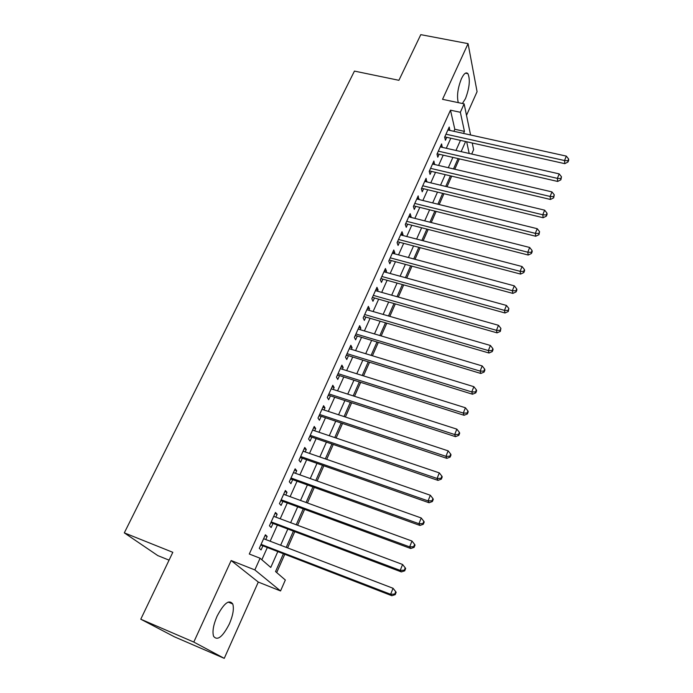 <?xml version="1.0" encoding="UTF-8"?>
<svg xmlns="http://www.w3.org/2000/svg" width="693" height="693" viewBox="0 0 693 693"><rect width="100%" height="100%" fill="white"/><g stroke="black" fill="none" stroke-linecap="round" stroke-linejoin="round"><path stroke-width="1.04" d="M229.366 623.917C233.039 615.289 234.165 608.645 232.761 603.975C229.149 599.133 223.917 603.205 217.082 616.19C213.375 624.852 212.197 631.54 213.557 636.252C217.342 641.129 222.609 637.014 229.366 623.917M462.396 103.508L465.479 98.614C469.525 87.829 470.348 79.513 467.94 73.683C466.138 71.786 463.964 73.467 461.417 78.725C457.726 88.193 456.678 96.162 458.281 102.642M283.35 553.88L275.537 571.56L285.334 580.015L280.544 590.956L254.842 569.915L260.092 558.237L270.764 567.446L277.746 551.723M258.29 582.068L231.15 560.542L193.789 642.065L140.774 619.213L174.376 636.789L224.255 658.35L258.29 582.068L280.544 590.956M169.066 560.152L157.779 555.587L124.307 532.865L354.444 71.093L398.908 80.31L420.781 34.65L468.07 43.642L442.541 99.324L464.128 103.872L470.582 134.988M466.51 115.35L477.07 91.675L468.07 43.642M472.245 143.009L473.622 149.662L471.708 154.037M276.706 572.574L284.728 554.417M287.595 547.903L294.707 531.808M297.592 525.268L304.53 509.546M307.432 502.971L314.215 487.612M317.134 481.003L323.752 465.999M326.689 459.355L333.16 444.698M336.105 438.037L342.42 423.718M345.383 417.013L351.559 403.031M354.521 396.301L360.559 382.64M363.539 375.892L369.43 362.534M372.418 355.76L378.179 342.714M381.176 335.923L386.807 323.172M389.812 316.363L395.313 303.906M398.328 297.072L403.698 284.901M406.73 278.049L411.98 266.155M415.012 259.286L420.14 247.67M423.18 240.783L428.187 229.426M431.237 222.531L436.131 211.434M439.189 204.522L443.97 193.676M447.028 186.755L451.706 176.161M454.773 169.222L459.338 158.87M193.789 642.065L224.255 658.35M265.748 539.544L267.143 536.434L265.393 534.788L259.286 548.336L261.07 549.93L262.846 545.98M275.823 517.143L277.139 514.215L275.459 512.465L269.438 525.814L271.162 527.503L272.912 523.613M285.759 495.071L286.997 492.316L285.369 490.479L279.435 503.629L281.098 505.414L282.822 501.585M295.539 473.336L296.699 470.746L295.131 468.815L289.293 481.774L290.895 483.653L292.593 479.877M305.18 451.914L306.271 449.488L304.755 447.47L298.995 460.239L300.545 462.205L302.217 458.48M314.674 430.795L315.696 428.534L314.241 426.438L308.567 439.015L310.057 441.069L311.703 437.404M324.038 409.996L324.991 407.882L323.588 405.7L317.992 418.104L319.43 420.235L321.058 416.623M333.272 389.483L334.147 387.526L332.805 385.265L327.287 397.487L328.673 399.705L330.275 396.145M342.368 369.265L343.182 367.455L341.883 365.116L336.451 377.174L337.777 379.461L339.362 375.952M351.334 349.333L352.087 347.669L350.84 345.253L345.478 357.138L346.76 359.502L348.319 356.046M360.178 329.686L360.862 328.153L359.667 325.667L354.383 337.387L355.613 339.83L357.146 336.417M368.901 310.308L369.525 308.913L368.373 306.358L363.167 317.914L364.345 320.426L365.861 317.056M377.494 291.199L378.066 289.934L376.957 287.309L371.82 298.709L372.955 301.29L374.454 297.973M385.975 272.349L386.486 271.214L385.429 268.529L380.362 279.764L381.445 282.415L382.926 279.14M394.343 253.759L394.793 252.754L393.78 250L388.782 261.088L389.821 263.799L391.276 260.568M402.598 235.429L402.997 234.537L402.018 231.722L397.089 242.663L398.085 245.435L399.523 242.247M410.732 217.333L411.079 216.562L410.152 213.687L405.284 224.48L406.245 227.321L407.657 224.177M418.763 199.489L418.174 195.902L413.374 206.549L414.284 209.442L415.679 206.341M426.689 181.878L426.082 178.344L421.353 188.851L422.228 191.805L423.605 188.739M434.511 164.492L433.896 161.019L429.218 171.388L430.058 174.393L431.418 171.37M442.229 147.34L441.606 143.919L436.988 154.149L437.785 157.216L439.128 154.236M453.898 131.306L454.816 129.262L450.485 110.178L249.289 554.019L260.092 558.237M261.841 559.745L267.255 547.678M270.149 541.224L277.295 525.268M280.206 518.78L287.197 503.187M290.124 496.664L296.95 481.436M299.887 474.878L306.557 459.996M309.511 453.413L316.025 438.868M318.988 432.259L325.363 418.052M328.335 411.408L334.563 397.531M337.552 390.861L343.633 377.295M346.63 370.599L352.572 357.354M355.578 350.632L361.382 337.682M364.405 330.942L370.079 318.286M373.111 311.529L378.655 299.168M381.696 292.385L387.11 280.301M390.159 273.501L395.452 261.694M398.51 254.877L403.672 243.338M406.739 236.504L411.798 225.234M414.864 218.382L419.802 207.363M422.877 200.502L427.702 189.735M430.786 182.857L435.507 172.34M438.591 165.445L443.199 155.171M446.292 148.267L450.796 138.219M449.844 130.414L449.211 127.044L444.655 137.145L445.417 140.263L446.742 137.318M231.15 560.542L254.842 569.915M450.485 110.178L460.351 112.283L464.128 103.872M140.774 619.213L172.817 552.312L124.307 532.865M465.601 141.528L461.14 151.637M458.064 158.576L453.491 168.927M450.433 175.857L445.746 186.443M442.688 193.373L437.898 204.201M434.849 211.114L429.946 222.202M426.897 229.097L421.881 240.445M418.841 247.323L413.712 258.939M410.672 265.809L405.422 277.694M402.39 284.537L397.02 296.699M393.996 303.534L388.496 315.982M385.49 322.791L379.859 335.533M376.853 342.316L371.093 355.362M368.104 362.127L362.205 375.476M359.225 382.215L353.187 395.876M350.216 402.598L344.04 416.571M341.077 423.267L334.754 437.578M331.808 444.239L325.329 458.887M322.401 465.523L315.774 480.518M312.855 487.127L306.072 502.468M303.162 509.043L296.223 524.757M293.33 531.297L286.218 547.383M469.187 153.456L466.675 141.762M463.539 133.437L464.449 131.384L460.351 112.283M280.63 545.235L287.751 529.201M290.653 522.678L297.609 507.007M300.519 500.45L307.32 485.143M310.247 478.56L316.892 463.6M319.828 456.982L326.316 442.377M329.27 435.724L335.611 421.457M338.574 414.778L344.767 400.831M347.747 394.126L353.794 380.509M356.782 373.778L362.699 360.464M365.696 353.716L371.474 340.705M374.48 333.931L380.128 321.223M383.142 314.431L388.66 302.009M391.684 295.201L397.08 283.065M400.112 276.23L405.379 264.38M408.42 257.527L413.565 245.937M416.614 239.076L421.647 227.754M424.705 220.876L429.617 209.806M432.675 202.919L437.482 192.108M440.549 185.196L445.235 174.636M448.31 167.715L452.893 157.398M455.977 150.459L460.455 140.376M454.816 129.262L464.449 131.384M447.99 129.764L449.948 130.189M440.41 146.569L442.377 147.02M432.735 163.6L434.71 164.059M424.956 180.856L426.94 181.332M417.073 198.337L419.057 198.83M409.087 216.06L411.079 216.562M400.987 234.017L402.997 234.537M392.784 252.217L394.793 252.754M384.468 270.66L386.486 271.214M376.03 289.362L378.066 289.934M367.489 308.324L369.525 308.913M358.818 327.546L360.862 328.153M350.034 347.046L352.087 347.669M341.121 366.814L343.182 367.455M332.077 386.859L334.147 387.526M322.912 407.198L324.991 407.882M313.608 427.832L315.696 428.534M304.175 448.761L306.271 449.488M294.603 470.001L296.699 470.746M284.884 491.554L286.997 492.316M275.026 513.426L277.139 514.215M265.021 535.62L267.143 536.434M445.027 136.322L445.192 136.971L564.795 163.661L564.535 160.533L445.989 134.191M567.888 160.759L567.983 162.006L568.693 160.248L568.598 158.983L567.888 160.759L564.535 160.533L566.311 156.107L447.886 129.981M445.192 136.971L444.759 136.919M564.795 163.661L567.983 162.006M568.598 158.983L566.311 156.107M437.404 153.24L437.569 153.872L557.674 181.445L557.389 178.361L438.34 151.161M560.767 178.577L560.88 179.808L561.486 176.784L560.767 178.577L557.389 178.361L559.182 173.882L440.263 146.899M557.674 181.445L560.88 179.808M561.486 176.784L559.182 173.882M429.677 170.374L429.851 171.006L550.467 199.463L550.138 196.448L430.587 168.356M553.551 196.639L553.672 197.851L554.279 194.82L553.551 196.639L550.138 196.448L551.957 191.9L432.536 164.033M429.851 171.006L429.417 170.946M550.467 199.463L553.672 197.851M554.279 194.82L551.957 191.9M421.846 187.742L422.028 188.357L543.147 217.732L542.784 214.778L422.739 185.776M546.231 214.951L546.37 216.138L547.106 214.293L546.968 213.106L546.231 214.951L542.784 214.778L544.637 210.17L424.705 181.401M422.028 188.357L421.595 188.297M543.147 217.732L546.37 216.138M546.968 213.106L544.637 210.17M413.912 205.345L414.102 205.942L535.732 236.252L535.334 233.359L414.778 203.43M538.808 233.524L538.963 234.684L539.561 231.653L538.808 233.524L535.334 233.359L537.205 228.69L416.779 198.995M414.102 205.942L413.669 205.882M535.732 236.252L538.963 234.684M539.561 231.653L537.205 228.69M405.873 223.172L406.072 223.77L528.213 255.033L527.78 252.209L406.713 221.327M531.288 252.356L531.453 253.482L532.207 251.594L532.042 250.459L531.288 252.356L527.78 252.209L529.677 247.47L408.731 216.831M406.072 223.77L405.639 223.7M528.213 255.033L531.453 253.482M532.042 250.459L529.677 247.47M397.721 241.251L397.929 241.831L520.59 274.081L520.114 271.318L398.536 239.457M523.657 271.448L523.839 272.557L524.61 270.634L524.428 269.525L523.657 271.448L520.114 271.318L522.046 266.519L400.589 234.901M397.929 241.831L397.496 241.762M520.59 274.081L523.839 272.557M524.428 269.525L522.046 266.519M389.466 259.572L389.683 260.135L512.863 293.399L512.344 290.705L390.246 257.839M515.921 290.817L516.112 291.892L516.891 289.943L516.692 288.868L515.921 290.817L512.344 290.705L514.301 285.837L392.325 253.222M389.683 260.135L389.241 260.066M512.863 293.399L516.112 291.892M516.692 288.868L514.301 285.837M381.089 278.144L381.315 278.699L505.015 312.985L504.461 310.369L381.843 276.481M508.064 310.455L508.281 311.504L508.861 308.48L508.064 310.455L504.461 310.369L506.444 305.431L383.957 271.795M381.315 278.699L380.881 278.621M505.015 312.985L508.281 311.504M508.861 308.48L506.444 305.431M372.609 296.968L372.843 297.514L497.063 332.857L496.465 330.318L373.328 295.374M500.103 330.388L500.337 331.401L500.909 328.378L500.103 330.388L496.465 330.318L498.475 325.303L375.467 290.627M372.843 297.514L372.401 297.436M497.063 332.857L500.337 331.401M500.909 328.378L498.475 325.303M363.998 316.06L364.241 316.588L488.989 353.014L488.357 350.554L364.691 314.535M492.03 350.606L492.273 351.594L493.087 349.558L492.836 348.57L492.03 350.606L488.357 350.554L490.393 345.469L366.857 309.719M364.241 316.588L363.799 316.502M488.989 353.014L492.273 351.594M492.836 348.57L490.393 345.469M355.275 335.421L480.803 373.475L480.119 371.093L355.933 333.957M483.827 371.119L484.095 372.072L484.918 370.01L484.65 369.057L483.827 371.119L480.119 371.093L482.189 365.93L358.134 329.08M355.526 335.932L355.085 335.845M480.803 373.475L484.095 372.072M484.65 369.057L482.189 365.93M346.422 355.05L472.496 394.23L471.768 391.926L347.046 353.664M475.511 391.935L475.796 392.853L476.628 390.765L476.351 389.838L475.511 391.935L471.768 391.926L473.865 386.685L349.281 348.709M346.691 355.544L346.24 355.457M472.496 394.23L475.796 392.853M476.351 389.838L473.865 386.685M337.448 374.956L464.059 415.289L463.288 413.071L338.037 373.648M467.073 413.063L467.368 413.946L468.217 411.824L467.922 410.932L467.073 413.063L463.288 413.071L465.419 407.761L340.306 368.624M337.725 375.433L337.274 375.346M464.059 415.289L467.368 413.946M467.922 410.932L465.419 407.761M328.343 395.149L455.509 436.668L454.686 434.537L328.898 393.91M458.497 434.502L458.827 435.351L459.684 433.203L459.364 432.345L458.497 434.502L454.686 434.537L456.852 429.14L331.202 388.816M328.629 395.608L328.179 395.512M455.509 436.668L458.827 435.351M459.364 432.345L456.852 429.14M319.109 415.627L446.82 458.359L445.945 456.323L319.629 414.475M449.809 456.263L450.147 457.085L451.022 454.894L450.684 454.071L449.809 456.263L445.945 456.323L448.146 450.848L321.959 409.312M319.412 416.077L318.953 415.982M446.82 458.359L450.147 457.085M450.684 454.071L448.146 450.848M309.745 436.408L438.002 480.388L437.084 478.447L310.23 435.334M440.973 478.361L441.337 479.14L442.221 476.923L441.865 476.134L440.973 478.361L437.084 478.447L439.31 472.886L312.586 430.093M310.048 436.841L309.598 436.737M438.002 480.388L441.337 479.14M441.865 476.134L439.31 472.886M300.242 457.493L429.054 502.746L428.075 500.9L300.684 456.505M432.008 500.796L432.397 501.533L433.29 499.281L432.917 498.536L432.008 500.796L428.075 500.9L430.344 495.252L303.084 451.186M300.563 457.9L300.104 457.796M429.054 502.746L432.397 501.533M432.917 498.536L430.344 495.252M290.592 478.889L419.958 525.459L418.936 523.709L290.999 477.988M422.912 523.579L423.31 524.272L424.229 521.985L423.821 521.283L422.912 523.579L418.936 523.709L421.231 517.974L293.434 472.583M290.93 479.279L290.462 479.166M419.958 525.459L423.31 524.272M423.821 521.283L421.231 517.974M280.804 500.597L410.732 548.51L409.65 546.872L281.176 499.783M413.669 546.708L414.093 547.366L415.02 545.044L414.596 544.377L413.669 546.708L409.65 546.872L411.988 541.042L283.645 494.308M281.15 500.97L280.691 500.857M410.732 548.51L414.093 547.366M414.596 544.377L411.988 541.042M270.876 522.626L401.36 571.924L400.216 570.391L271.197 521.907M404.279 570.209L404.721 570.824L405.665 568.459L405.223 567.844L404.279 570.209L400.216 570.391L402.59 564.474L273.7 516.346M271.232 522.981L270.764 522.869M401.36 571.924L404.721 570.824M405.223 567.844L402.59 564.474M260.793 544.993L391.831 595.711L390.635 594.291L261.07 544.369M394.741 594.074L390.635 594.291L393.052 588.279L396.171 592.246L395.703 591.675L394.741 594.074L395.209 594.646L396.171 592.246M263.617 538.721L393.052 588.279L395.703 591.675M261.157 545.33L260.698 545.209M391.831 595.711L395.209 594.646M232.761 603.975L228.162 602.078M467.94 73.683L465.445 73.181M346.405 355.085L346.647 355.526"/></g></svg>
